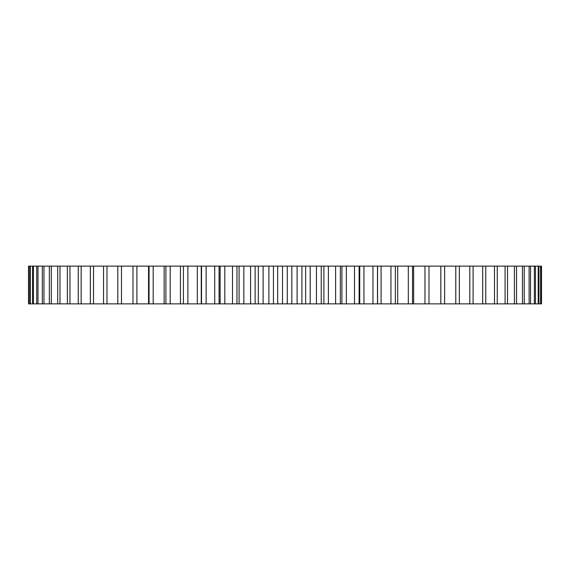 <?xml version="1.0" encoding="UTF-8"?>
<svg xmlns="http://www.w3.org/2000/svg" width="570" height="570" viewBox="0 0 570 570"><rect width="100%" height="100%" fill="white"/><g stroke="black" fill="none" stroke-linecap="round" stroke-linejoin="round"><path stroke-width="0.85" d="M428.868 266.133L541.5 266.133L541.5 303.867L428.868 303.867M428.989 266.133L28.5 266.133L28.5 303.867L183.433 303.867L183.433 266.133L183.433 303.867L428.989 303.867L428.989 266.133M540.951 266.133L540.951 303.867M540.581 266.133L540.581 303.867M538.928 266.133L538.928 303.867M538.201 266.133L538.201 303.867M535.458 266.133L535.458 303.867M534.368 266.133L534.368 303.867M530.549 266.133L530.549 303.867M529.11 266.133L529.11 303.867M524.236 266.133L524.236 303.867M522.448 266.133L522.448 303.867M516.548 266.133L516.548 303.867M514.432 266.133L514.432 303.867M507.535 266.133L507.535 303.867M505.091 266.133L505.091 303.867M497.247 266.133L497.247 303.867M494.496 266.133L494.496 303.867M485.747 266.133L485.747 303.867M482.705 266.133L482.705 303.867M473.093 266.133L473.093 303.867M469.78 266.133L469.78 303.867M459.363 266.133L459.363 303.867M455.786 266.133L455.786 303.867M444.636 266.133L444.636 303.867M440.824 266.133L440.824 303.867M424.964 266.133L424.964 303.867M413.649 266.133L413.649 303.867M412.523 266.133L412.523 303.867M408.305 266.133L408.305 303.867M397.696 266.133L397.696 303.867M395.324 266.133L395.324 303.867M390.942 266.133L390.942 303.867M381.095 266.133L381.095 303.867M377.49 266.133L377.49 303.867M372.965 266.133L372.965 303.867M363.945 266.133L363.945 303.867M359.129 266.133L359.129 303.867M354.49 266.133L354.49 303.867M346.339 266.133L346.339 303.867M341.922 266.133L341.922 303.867M340.34 266.133L340.34 303.867M335.609 266.133L335.609 303.867M328.384 266.133L328.384 303.867M323.895 266.133L323.895 303.867M321.238 266.133L321.238 303.867M316.45 266.133L316.45 303.867M310.18 266.133L310.18 303.867M305.641 266.133L305.641 303.867M301.922 266.133L301.922 303.867M297.098 266.133L297.098 303.867M291.826 266.133L291.826 303.867M287.273 266.133L287.273 303.867M282.513 266.133L282.513 303.867M277.683 266.133L277.683 303.867M273.443 266.133L273.443 303.867M268.89 266.133L268.89 303.867M263.119 266.133L263.119 303.867M258.31 266.133L258.31 303.867M255.118 266.133L255.118 303.867M250.601 266.133L250.601 303.867M243.846 266.133L243.846 303.867M239.087 266.133L239.087 303.867M236.963 266.133L236.963 303.867M232.51 266.133L232.51 303.867M224.815 266.133L224.815 303.867M220.127 266.133L220.127 303.867M214.719 266.133L214.719 303.867M206.126 266.133L206.126 303.867M201.538 266.133L201.538 303.867M197.327 266.133L197.327 303.867M187.886 266.133L187.886 303.867M180.441 266.133L180.441 303.867M170.202 266.133L170.202 303.867M165.899 266.133L165.899 303.867M164.153 266.133L164.153 303.867M153.18 266.133L153.18 303.867M149.055 266.133L149.055 303.867M148.549 266.133L148.549 303.867M136.907 266.133L136.907 303.867M132.988 266.133L132.988 303.867M121.481 266.133L121.481 303.867M117.79 266.133L117.79 303.867M106.996 266.133L106.996 303.867M103.548 266.133L103.548 303.867M93.53 266.133L93.53 303.867M90.345 266.133L90.345 303.867M81.161 266.133L81.161 303.867M78.261 266.133L78.261 303.867M69.953 266.133L69.953 303.867M67.36 266.133L67.36 303.867M59.985 266.133L59.985 303.867M57.705 266.133L57.705 303.867M51.3 266.133L51.3 303.867M49.348 266.133L49.348 303.867M43.954 266.133L43.954 303.867M42.344 266.133L42.344 303.867M37.991 266.133L37.991 303.867M36.729 266.133L36.729 303.867M33.445 266.133L33.445 303.867M32.533 266.133L32.533 303.867M30.331 266.133L30.331 303.867M29.79 266.133L29.79 303.867M28.685 266.133L28.685 303.867M377.568 303.867L377.568 266.133M359.748 303.867L359.748 266.133M219.072 303.867L219.072 266.133M201.253 303.867L201.253 266.133"/></g></svg>
